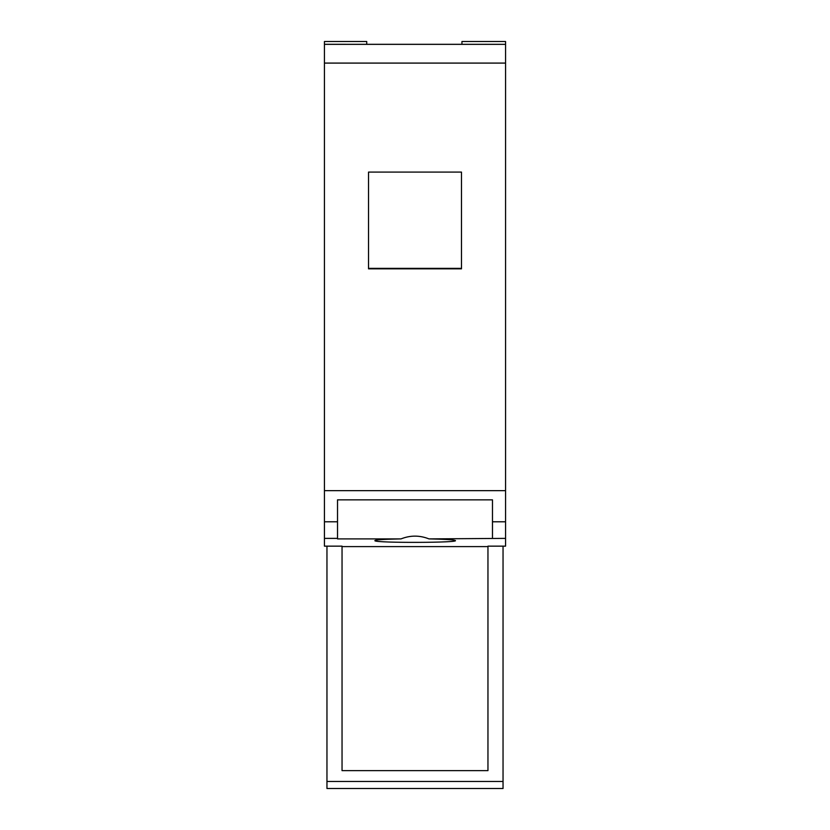 <?xml version="1.0" encoding="UTF-8"?>
<svg xmlns="http://www.w3.org/2000/svg" width="830" height="830" viewBox="0 0 830 830"><rect width="100%" height="100%" fill="white"/><g stroke="black" fill="none" stroke-linecap="round" stroke-linejoin="round"><path stroke-width="1.25" d="M492.481 538.38L492.481 499.847L337.519 499.847L337.519 538.898L401.014 538.898C383.149 539.251 374.434 539.874 374.88 540.755C376.623 543.111 461.864 542.799 455.12 540.455C453.076 539.708 444.372 539.189 428.986 538.898L505.563 538.38L505.563 521.78L492.481 521.78M505.563 538.38L505.563 546.15L487.957 546.15L487.957 770.645L342.043 770.645L342.043 546.15L324.437 546.15L324.437 490.644L505.563 490.644L505.563 521.78M461.947 44.312L461.947 41.5L505.563 41.5L505.563 44.332L485.436 44.301L505.563 44.332L505.563 63.09L324.437 63.09L324.437 490.644M505.563 490.644L505.563 63.09M487.957 546.607L342.043 546.607M485.436 44.312L324.437 44.301L324.437 63.09M344.564 44.301L324.437 44.301L324.437 41.5L366.725 41.5L366.725 44.312M326.958 781.455L503.042 781.455L503.042 788.5L326.958 788.5L326.958 546.15M503.042 781.455L503.042 546.15M401.014 538.898C410.342 535.205 419.658 535.205 428.986 538.898M461.48 172.09L368.53 172.09L368.53 268.36L461.48 268.36L461.48 172.09L461.48 268.837L368.53 268.837L368.53 172.09M324.437 521.78L337.519 521.78M324.437 538.38L337.519 538.38M324.437 44.343L505.563 44.343"/></g></svg>
